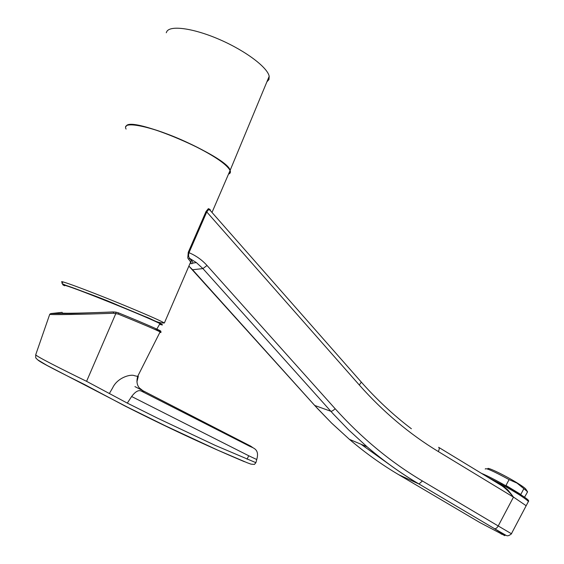 <?xml version="1.0" encoding="UTF-8"?>
<svg xmlns="http://www.w3.org/2000/svg" width="564" height="564" viewBox="0 0 564 564"><rect width="100%" height="100%" fill="white"/><g stroke="black" fill="none" stroke-linecap="round" stroke-linejoin="round"><path stroke-width="0.85" d="M159.661 324.208L160.169 324.321L159.908 323.694C153.394 319.372 65.036 283.84 64.719 285.447L64.67 285.588M62.273 312.942L62.294 313.055C63.112 313.57 86.306 313.083 113.075 311.941L115.726 312.125M266.913 81.794L268.957 79.559L269.19 76.309C267.639 67.595 246.249 51.246 220.355 39.875C194.474 28.44 170.631 24.964 166.831 31.457L166.267 32.775M125.913 126.681L126.181 126.202C130.136 114.943 227.412 156.432 230.14 170.328L230.309 172.626L228.554 174.008M488.262 469.234C484.589 465.61 503.553 474.507 516.934 482.777C522.525 486.224 525.549 488.424 526.008 489.383L527.312 491.434M485.223 469.058C485.498 467.584 493.451 471.109 509.088 479.611L517.033 483.115L527.46 491.625L527.171 492.168M501.615 484.455L501.847 484.025M509.088 479.611L505.986 485.442L520.798 494.459L523.864 488.65M528.094 502.073L528.419 501.452C524.781 497.963 515.588 492.161 500.839 484.032L488.276 477.496M189.694 264.227L191.097 262.613L187.763 258.002L188.263 252.312L206.029 211.521L208.377 208.645L210.055 209.434L210.598 210.851M228.505 174.128C230.323 173.486 230.852 172.26 230.091 170.455C226.249 163.673 212.247 154.465 188.073 142.833C153.887 126.674 120.675 119.751 126.089 129.064M64.627 285.715C61.173 283.586 77.113 289.233 101.09 298.73C125.004 308.198 150.771 319.069 158.392 322.855C161.396 324.342 161.974 324.857 160.134 324.392M192.747 262.133L192.789 263.127L191.823 263.783L192.782 263.12L196.335 262.57L189.948 258.573L192.747 262.133M188.468 259.193L189.68 258.495M209.963 210.111L210.055 209.434M188.263 252.312L188.996 252.693C188.263 255.372 188.524 257.29 189.8 258.453L196.335 262.57L202.913 268.584L333.289 413.997L348.51 429.768L367.094 446.808C383.605 460.943 400.835 473.316 418.791 483.933L398.819 474.761M206.029 211.521L206.755 211.93L188.996 252.693C195.976 255.633 201.99 259.898 207.023 265.496L335.157 408.738C361.623 438.115 390.711 462.198 422.415 480.986L498.216 525.958C497.088 527.897 495.897 528.835 494.656 528.771L418.974 483.99C400.948 473.358 383.654 460.964 367.094 446.808L349.398 439.342C365.204 452.836 381.715 464.666 398.931 474.832L479.886 522.567L504.794 535.652L505.041 535.363L494.445 528.694M208.588 209.575L206.755 211.93L359.212 384.909C360.798 383.259 361.369 382.18 360.925 381.666L210.027 210.203L208.588 209.575L208.377 208.645M501.664 534.228L501.079 533.932M525.775 506.458L526.078 505.873L525.613 505.365L513.494 497.081L498.216 525.958L511.583 533.833M513.494 497.081L512.084 495.467C507.621 490.257 503.701 486.711 500.324 484.821L500.839 484.032L507.967 490.038L512.838 496.207M115.824 312.139L113.075 311.941M244.473 461.719C206.459 445.701 166.458 427.04 124.475 405.735L84.713 384.613C62.442 373.572 39.995 362.278 38.007 360.051M109.345 393.538L112.617 387.919C117.495 377.365 131.052 373.812 134.606 375.744L137.665 376.399L160.105 331.893C154.924 329.291 140.951 323.348 118.179 314.063L113.512 313.246C82.217 314.416 50.971 314.966 49.724 314.331L35.722 354.735L35.729 357.886L37.682 359.818L46.96 365.387L127.393 407.102L165.612 425.912L217.633 450.107L247.166 462.741L251.022 464.144L254.399 464.419L255.901 462.677L215.272 445.398L157.363 418.093L126.745 402.823L86.581 381.327C61.307 368.969 35.751 356.124 35.722 354.735L35.779 354.566M137.842 376.061L138.307 376.336L136.904 381.877M253.074 447.816L250.656 446.124L252.961 447.731L249.605 446.23L141.423 391.141C138.702 389.668 135.438 391.465 131.631 396.513L127.309 403.105M250.656 446.124L134.93 386.594M139.104 387.722L143.39 391.078C144.497 391.888 143.841 391.909 141.423 391.141M62.16 312.35L50.781 313.57L49.759 314.24M113.329 311.991L71.135 313.521L50.781 313.57M255.936 462.586L256.747 459.526L248.752 455.768L247.025 459.195M131.631 396.513L248.752 455.768M256.669 459.498L256.747 459.526C257.882 455.317 258.516 450.439 253.081 447.816M113.512 313.246L113.406 312.005L115.987 312.16L118.489 312.872L118.179 314.063M217.916 159.238C200.883 147.366 165.379 131.616 144.546 126.822M159.845 330.955C165.661 332.718 144.257 323.306 118.489 312.872M481.557 473.415C495.791 479.047 534.2 501.784 527.707 500.705M164.385 322.975C156.933 323.278 152.759 319.217 145.209 316.637L118.955 305.709C86.123 291.179 56.661 283.868 62.682 282.501C55.314 278.44 85.925 289.635 120.061 303.622C144.271 313.57 159.048 320.021 164.385 322.975L190.745 261.788L191.259 260.272L189.638 258.495M160.12 324.42C163.426 325.421 163.264 325.019 159.647 323.214C152.499 319.746 138.927 313.915 118.926 305.723C84.431 291.616 54.581 280.731 64.606 285.772M188.891 266.088L314.691 405.453L330.821 411.269C331.794 411.375 333.239 410.529 335.157 408.738M207.023 265.496L202.913 268.584L192.578 269.754L317.053 408.054L331.618 423.085L349.398 439.342L331.576 423.063L314.508 405.29M191.76 263.783L190.399 262.577M188.884 266.102L192.536 269.705M389.428 464.539L361.023 444.249M422.415 480.986L418.974 483.99L494.656 528.771M513.466 497.145L438.306 451.545C409.499 434.083 383.139 411.868 359.212 384.909M438.306 451.545C439.412 449.289 439.518 447.879 438.623 447.301M438.877 447.456L500.324 484.821M159.908 332.302C161.346 332.725 161.41 332.584 160.105 331.893L160.987 331.477L154.86 329.369M86.581 381.327L115.881 313.401L115.987 312.16M159.908 323.694L156.721 329.263M524.118 497.963L527.58 491.85M494.656 528.764L506.112 535.384C507.431 536.223 509.165 535.737 511.315 533.918L528.419 501.452C528.969 500.874 528.757 500.649 527.798 500.79M212.001 212.445L230.091 170.455M411.389 428.76C393.39 415.104 376.576 399.404 360.925 381.666M137.665 376.399C136.446 380.975 136.883 384.648 138.97 387.419M269.19 76.309L230.14 170.328"/></g></svg>
